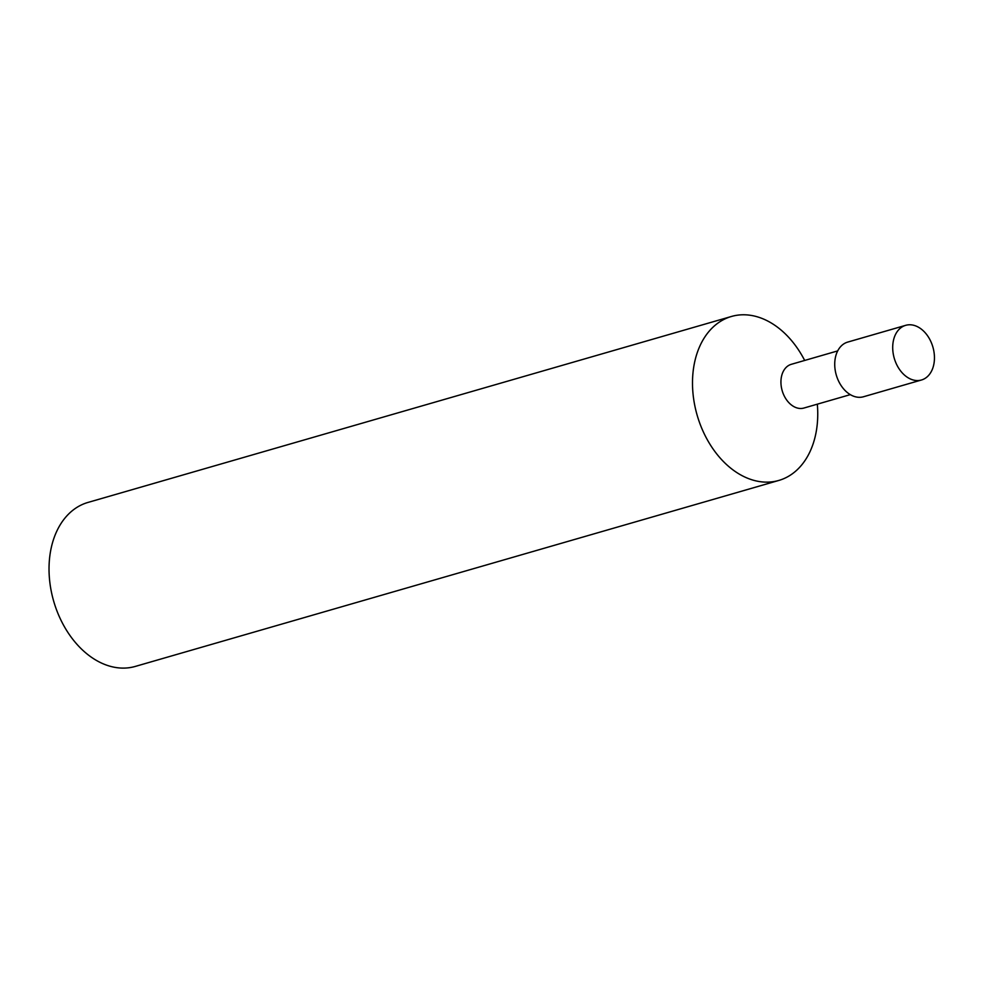<?xml version="1.0" encoding="UTF-8"?>
<svg xmlns="http://www.w3.org/2000/svg" width="982" height="982" viewBox="0 0 982 982"><rect width="100%" height="100%" fill="white"/><g stroke="black" fill="none" stroke-linecap="round" stroke-linejoin="round"><path stroke-width="1.47" d="M837.695 350.905L791.32 364.31A22.758 16.093 73.9 0 0 781.623 375.959A22.758 16.093 73.9 0 0 786.422 399.649A22.758 16.093 73.9 0 0 803.951 408.033L850.326 394.629M804.675 360.455A85.336 60.344 73.9 0 0 731.43 316.474A85.336 60.344 73.9 0 0 695.096 360.148A85.336 60.344 73.9 0 0 713.079 448.995A85.336 60.344 73.9 0 0 778.812 480.443A85.336 60.344 73.9 0 0 817.319 404.179M731.43 316.474L87.95 502.44A85.336 60.344 73.9 0 0 51.629 546.115A85.336 60.344 73.9 0 0 53.679 601.18A85.336 60.344 73.9 0 0 135.344 666.41L778.812 480.443M893.571 339.895A28.441 20.119 73.9 0 0 899.561 369.514A28.441 20.119 73.9 0 0 921.472 379.997A28.441 20.119 73.9 0 0 932.9 347.076A28.441 20.119 73.9 0 0 905.674 325.337A28.441 20.119 73.9 0 0 893.571 339.895M905.674 325.337L847.712 342.092A28.441 20.119 73.9 0 0 835.596 356.65A28.441 20.119 73.9 0 0 841.586 386.27A28.441 20.119 73.9 0 0 863.509 396.753L921.472 379.997"/></g></svg>
